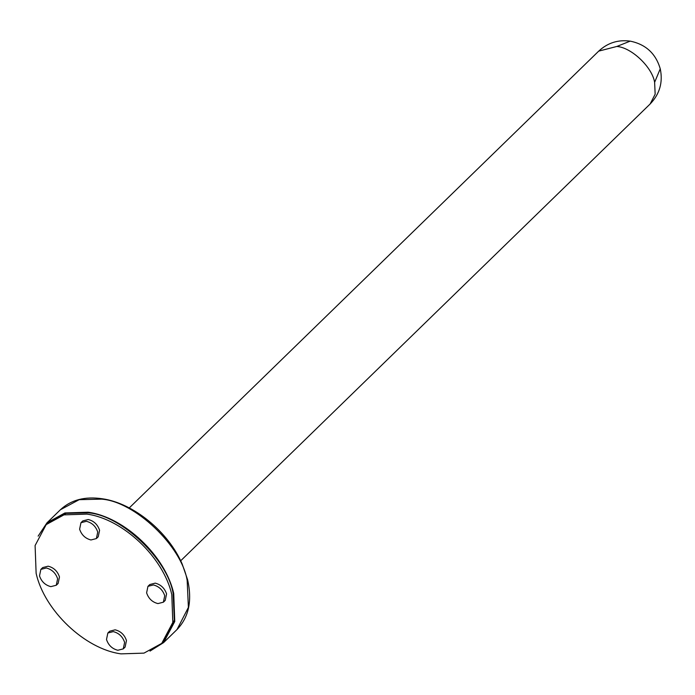 <?xml version="1.0" encoding="UTF-8"?>
<svg xmlns="http://www.w3.org/2000/svg" width="695" height="695" viewBox="0 0 695 695"><rect width="100%" height="100%" fill="white"/><g stroke="black" fill="none" stroke-linecap="round" stroke-linejoin="round"><path stroke-width="1.04" d="M163.386 602.191L165.228 600.402L166.574 593.904C164.619 588.187 160.849 584.599 155.237 583.14L149.799 584.538L147.948 586.337L153.395 584.938C158.999 586.389 162.778 589.977 164.724 595.702L163.386 602.191L157.939 603.59C152.301 602.174 148.53 598.586 146.61 592.826L147.948 586.337M171.804 594.729C163.638 557.546 122.946 518.896 86.927 514.118L63.949 514.865L46.183 524.612L35.097 545.549L36.123 573.253C44.289 610.445 84.981 649.095 120.999 653.865L143.978 653.126L161.744 643.37L172.82 622.433L171.804 594.729M107.847 633.015L109.688 631.216L115.135 629.818C120.774 631.242 124.544 634.83 126.464 640.582L125.126 647.071L123.276 648.869L117.837 650.268C112.199 648.843 108.42 645.255 106.5 639.504L107.847 633.015L113.285 631.607C118.897 633.067 122.676 636.655 124.622 642.371L123.276 648.869M80.959 522.709L82.801 520.911L88.248 519.513C93.877 520.937 97.656 524.525 99.576 530.276L98.23 536.775L96.388 538.564L90.949 539.972C85.337 538.512 81.558 534.924 79.612 529.208L80.959 522.709L86.397 521.311C92.035 522.727 95.814 526.315 97.734 532.075L96.388 538.564M40.857 569.387L42.699 567.589L48.137 566.19C53.776 567.615 57.555 571.203 59.475 576.954L58.128 583.452L56.286 585.242L50.848 586.641C45.236 585.19 41.457 581.602 39.511 575.877L40.857 569.387L46.296 567.98C51.899 569.44 55.678 573.028 57.624 578.744L56.286 585.242M161.744 643.37L163.064 642.093L174.341 620.14L173.125 593.452C167.73 559.362 121.052 515.03 88.248 512.841L66.103 513.37L47.503 523.335L46.183 524.612M150.007 651.093L163.577 642.623L174.758 621.495L173.724 593.547C165.488 556.026 124.431 517.037 88.1 512.215L64.904 512.962L46.991 522.805L38.138 536.132M654.62 82.34L660.25 68.822C663.082 82.323 659.711 94.051 650.138 103.989L655.159 94.216L654.62 82.34C652.214 67.163 631.442 47.434 616.839 46.461L598.708 51.126L129.244 507.941M616.839 46.461L630.183 41.135C618.124 39.511 607.63 42.847 598.708 51.126M60.43 509.73C71.055 499.835 85.051 496.187 102.426 498.784C133.466 503.18 168.32 531.753 182.177 564.01L187.546 579.569C192.376 600.567 188.866 617.23 177.017 629.54L188.397 607.395L187.163 580.464C181.725 546.07 134.63 501.347 101.54 499.14L79.187 499.679L60.43 509.73L46.991 522.805M650.138 103.989L180.683 560.795M660.25 68.822C655.785 53.55 645.759 44.324 630.183 41.135M177.017 629.54L163.577 642.623"/></g></svg>
